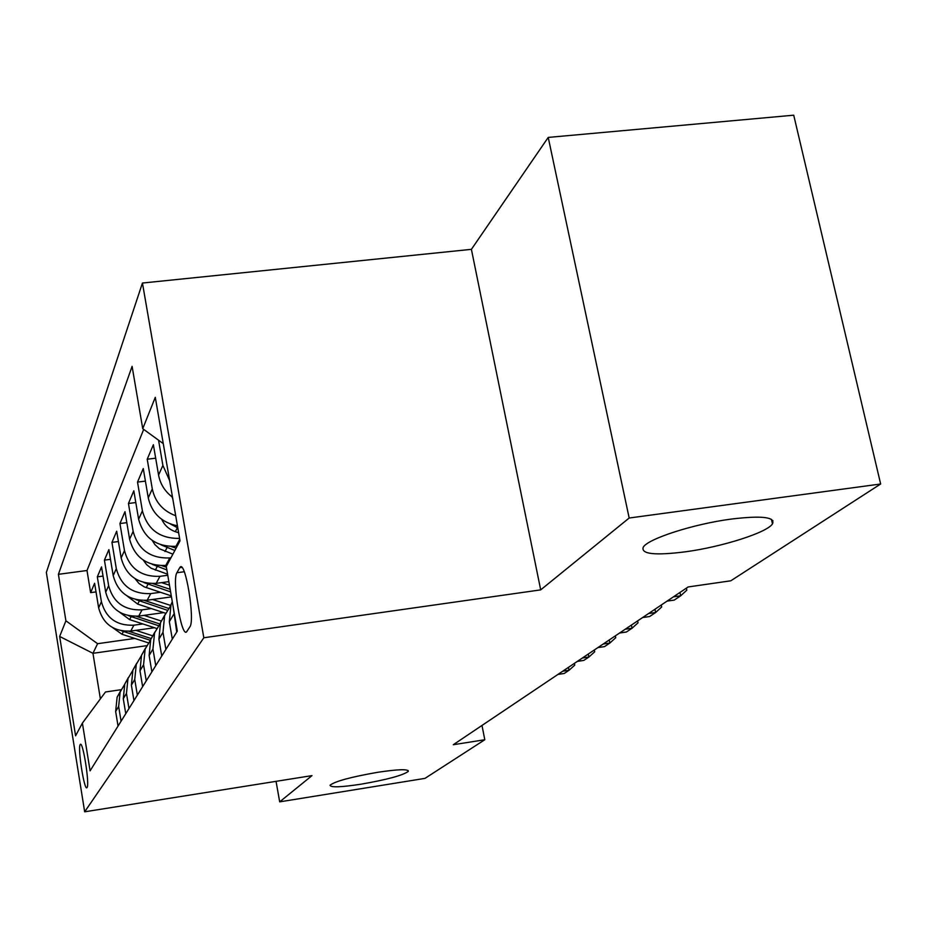 <?xml version="1.0" encoding="UTF-8"?>
<svg xmlns="http://www.w3.org/2000/svg" width="927" height="927" viewBox="0 0 927 927"><rect width="100%" height="100%" fill="white"/><g stroke="black" fill="none" stroke-linecap="round" stroke-linejoin="round"><path stroke-width="1.39" d="M377.648 772.307C398.158 769.236 408.378 768.923 408.309 771.368C402.978 775.343 387.231 779.619 361.067 784.184C340.649 787.29 330.313 787.626 330.058 785.204C335.122 781.276 350.985 776.977 377.648 772.307M731.183 519.085C761.762 515.412 775.528 517.011 772.481 523.894C767.116 532.608 721.971 546.907 685.505 551.797C655.111 555.644 641.02 554.149 643.199 547.301C647.37 538.969 693.361 524.022 731.183 519.085M87.057 787.533C89.792 784.694 82.92 740.777 80.313 744.427L80.162 744.624C77.544 747.985 84.287 791.021 86.929 787.683L87.057 787.533M142.445 283.036L46.35 572.423L84.67 811.809L203.824 637.764L142.445 283.036L471.403 249.34L540.696 589.873L629.178 518.019L548.228 137.416L471.403 249.34M548.228 137.416L793.721 115.191L880.65 483.998L629.178 518.019M172.515 497.243C164.925 491.484 160.267 484.079 158.563 475.03L153.372 444.728L147.219 459.224L155.678 458.193M177.439 525.818C161.576 522.538 151.854 513.222 148.262 497.88L143.268 468.552L137.52 482.086L145.4 481.113M177.173 546.165L175.968 546.316C156.234 546.965 143.789 537.938 138.621 519.236L133.824 490.812L128.447 503.488L135.805 502.55M166.93 565.273L165.771 565.435C146.651 566.096 134.6 557.359 129.606 539.224L124.983 511.658L119.942 523.546L126.825 522.654M168.865 581.646L156.2 583.361C137.648 584.045 125.968 575.574 121.147 557.973L116.686 531.217L111.947 542.388L118.401 541.542M171.46 596.895L147.196 600.221C129.201 600.905 117.856 592.701 113.198 575.609L108.876 549.607L104.415 560.128L110.487 559.317M163.697 612.631L138.726 616.096C121.228 616.791 110.22 608.83 105.701 592.202L101.53 566.93L97.323 576.849L103.048 576.084M880.65 483.998L730.8 580.8L688.158 586.953L453.303 744.717L484.798 739.734L481.994 725.447M179.711 567.706L176.895 572.735C171.843 579.92 181.368 637.985 186.617 631.808L189.873 626.861C195.284 620.487 185.412 560.198 180.128 567.139L179.711 567.706L181.866 567.417M121.159 689.688L105.493 691.982L82.399 723.106L90.081 770.847L177.312 631.113L166.269 566.501L180.023 540.823L155.284 397.324L142.735 428.703L132.097 366.362L58.413 574.323L65.91 620.812L97.59 643.697L92.955 653.315L100.383 698.865M82.399 723.106L75.585 735.806L59.652 636.455L65.91 620.812M142.839 623.941L133.87 625.192C116.675 625.887 105.852 618.066 101.414 601.716L97.323 576.849M154.485 627.741L130.73 631.078L133.87 625.192M151.333 608.576L142.063 609.862C124.357 610.545 113.221 602.492 108.644 585.679L104.415 560.128M160.348 592.283L150.73 593.604C132.515 594.288 121.043 585.98 116.315 568.68L111.947 542.388M167.775 575.273L159.954 576.327C141.182 577 129.351 568.425 124.473 550.615L119.942 523.546M170.95 557.776L169.768 557.938C150.406 558.599 138.204 549.746 133.14 531.38L128.447 503.488M143.685 429.386L86.999 570.511L90.626 592.643L96.014 591.913M130.73 631.078C113.72 631.774 103.024 624.045 98.644 607.869L94.6 583.268L90.626 592.643M179.606 538.39C159.907 538.714 147.497 529.537 142.399 510.858L137.52 482.086M175.713 515.76C162.874 510.881 155.064 501.936 152.295 488.923L147.219 459.224M169.676 480.742L162.897 465.424L158.563 440.198M176.733 632.04L173.256 607.405M172.283 601.716L170.997 604.647L169.328 621.681L172.306 639.132M165.887 649.41L162.99 632.295L164.624 615.586L170.533 605.934M164.948 614.786L160.522 622.643L158.899 639.132L161.75 656.038M155.748 665.644L152.955 649.062L154.566 632.874L160.139 623.674M154.925 631.971L150.719 639.468L149.131 655.47L151.877 671.843M146.257 680.847L143.569 664.775L145.145 649.062L150.429 640.279M145.539 648.066L141.53 655.25L139.977 670.777L142.631 686.664M137.347 695.123L134.751 679.514L136.292 664.265L141.31 655.864M136.732 663.187L132.909 670.082L131.379 685.169L133.94 700.592M128.969 708.552L126.466 693.384L127.972 678.564L132.735 670.522M128.436 677.428L124.774 684.045L123.279 698.703L125.759 713.697M121.078 721.194L118.656 706.455L120.128 692.04L124.67 684.335M120.626 690.847L117.115 697.208L115.655 711.472L118.042 726.05M276.049 781.345L279.687 801.855L424.972 778.379L484.798 739.734M279.687 801.855L311.982 775.621L84.67 811.809M540.696 589.873L203.824 637.764M146.698 645.679L92.955 653.315L59.652 636.455M134.809 638.436L97.59 643.697M163.268 443.627L142.735 428.703M86.999 570.511L58.413 574.323M771.785 520.777L772.909 520.626M673.408 596.861L680.661 595.806L674.253 600.082L667.058 601.125M686.374 588.147L686.814 590.175L680.661 595.806L679.931 592.48M171.97 496.826L172.746 498.622M161.773 519.398C164.519 525.342 169.05 529.433 175.342 531.669L178.644 532.77M170.487 524.056L177.799 527.892M152.248 540.464L154.902 544.601L159.456 548.772L172.885 554.149M161.031 544.879L174.844 550.487M176.095 548.158L171.402 546.606M648.576 613.547L655.621 612.515L649.607 616.525L642.596 617.556M661.275 605.018L661.693 606.976L655.621 612.515L654.937 609.271M143.361 560.186L146.698 564.74L151.171 568.263L167.59 574.207M152.179 564.334L166.86 569.931M166.396 567.197L161.901 565.713M625.204 629.236L632.063 628.228L626.397 632.005L619.584 633.025M637.637 620.893L638.043 622.793L632.063 628.228L631.403 625.076M135.018 578.657L138.992 583.477L144.276 586.884L171.298 595.887M161.622 582.631L169.467 585.215M143.859 582.562L170.603 591.878M170.174 589.317L152.932 583.628M603.176 644.045L609.862 643.037L604.508 646.617L597.869 647.602M615.354 635.864L615.737 637.718L609.862 643.037L609.224 639.978M127.184 596.026L137.683 604.091L165.62 613.268M152.538 599.491L170.695 605.458M136.037 599.665L167.289 610.244M168.54 608.379L144.45 600.464M582.376 658.019L588.888 657.034L583.825 660.406L577.359 661.391M594.3 650.001L594.682 651.808L588.888 657.034L588.274 654.056M119.803 612.353L129.606 619.607L156.686 628.46M143.975 615.366L161.425 621.078M128.668 615.748L158.505 625.69M159.861 623.998L136.42 616.328M562.701 671.229L569.051 670.267L564.253 673.466L557.95 674.427M574.392 663.373L574.752 665.134L569.051 670.267L568.46 667.359M112.851 627.753L121.993 634.265L148.413 642.874M135.887 630.348L152.816 635.876M121.715 630.893L150.371 640.337M151.228 638.587L128.818 631.275M138.726 616.096L142.063 609.862M147.196 600.221L150.73 593.604M156.2 583.361L159.954 576.327M165.771 565.435L169.768 557.938M175.968 546.316L179.757 539.236M98.644 607.869L101.414 601.716M105.701 592.202L108.644 585.679M113.198 575.609L116.315 568.68M121.147 557.973L124.473 550.615M129.606 539.224L133.14 531.38M138.621 519.236L142.399 510.858M148.262 497.88L152.295 488.923M158.563 475.03L162.897 465.424M169.328 621.681L173.708 614.358M158.899 639.132L162.99 632.295M149.131 655.47L152.955 649.062M139.977 670.777L143.569 664.775M131.379 685.169L134.751 679.514M123.279 698.703L126.466 693.384M115.655 711.472L118.656 706.455M184.241 571.75L176.895 572.735M177.381 527.741L175.342 531.669M166.918 547.857L165.006 551.53M157.126 566.71L155.33 570.151M147.914 584.404L146.234 587.637M139.27 601.044L137.683 604.091M131.113 616.733L129.606 619.607M123.407 631.542L121.993 634.265M408.309 771.368L408.147 770.522M772.481 523.894L771.449 519.329M170.997 604.647L172.376 602.26M160.522 622.643L164.624 615.586M150.719 639.468L154.566 632.874M141.53 655.25L145.145 649.062M132.909 670.082L136.292 664.265M124.774 684.045L127.972 678.564M117.115 697.208L120.128 692.04M181.31 566.988L180.128 567.139"/></g></svg>
